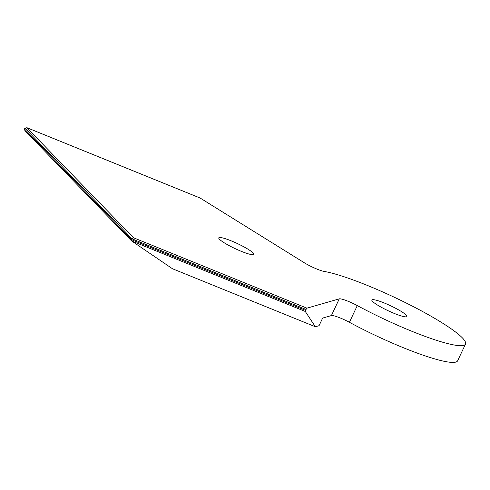 <?xml version="1.0" encoding="UTF-8"?>
<svg xmlns="http://www.w3.org/2000/svg" width="490" height="490" viewBox="0 0 490 490"><rect width="100%" height="100%" fill="white"/><g stroke="black" fill="none" stroke-linecap="round" stroke-linejoin="round"><path stroke-width="0.73" d="M315.352 326.75L305.295 311.475L131.663 240.982L24.923 130.683L24.5 129.029L24.923 128.129L132.037 238.832L306.036 309.472L305.607 310.372L131.614 239.733L131.663 240.982L172.462 268.74L315.352 326.75L319.063 325.685L322.634 318.09L331.405 315.566A14.247 2.04 25.2 0 1 349.419 322.298A84.133 12.054 -154.8 0 0 457.636 360.787L465.5 344.078A84.133 12.054 25.2 0 0 412.482 306.183A84.133 12.054 25.2 0 0 324.245 271.448A14.247 2.04 -154.8 0 1 304.382 262.805L200.165 198.052M306.036 309.472L306.93 308.167L133.427 237.73L131.614 239.733L24.5 129.029M306.93 308.167L339.264 298.857A14.247 2.04 -154.8 0 1 357.284 305.589A84.133 12.054 25.2 0 0 465.5 344.078M305.295 311.475L305.607 310.372M406.155 315.064A19.337 2.768 -154.8 0 1 406.859 316.038A19.337 2.768 -154.8 0 1 392.619 312.743A19.337 2.768 -154.8 0 1 372.59 301.442A19.337 2.768 -154.8 0 1 372.235 299.745A19.337 2.768 -154.8 0 1 388.656 304.872A19.337 2.768 -154.8 0 1 406.155 315.064M253.054 252.907A19.337 2.768 -154.8 0 1 253.759 253.881A19.337 2.768 -154.8 0 1 239.518 250.586A19.337 2.768 -154.8 0 1 219.489 239.285A19.337 2.768 -154.8 0 1 219.134 237.589A19.337 2.768 -154.8 0 1 235.555 242.715A19.337 2.768 -154.8 0 1 253.054 252.907M24.923 128.129L27.03 127.761L200.526 198.199M200.361 198.113L26.791 127.645L133.427 237.73M339.264 298.857L331.405 315.566M357.284 305.589L349.419 322.298"/></g></svg>

